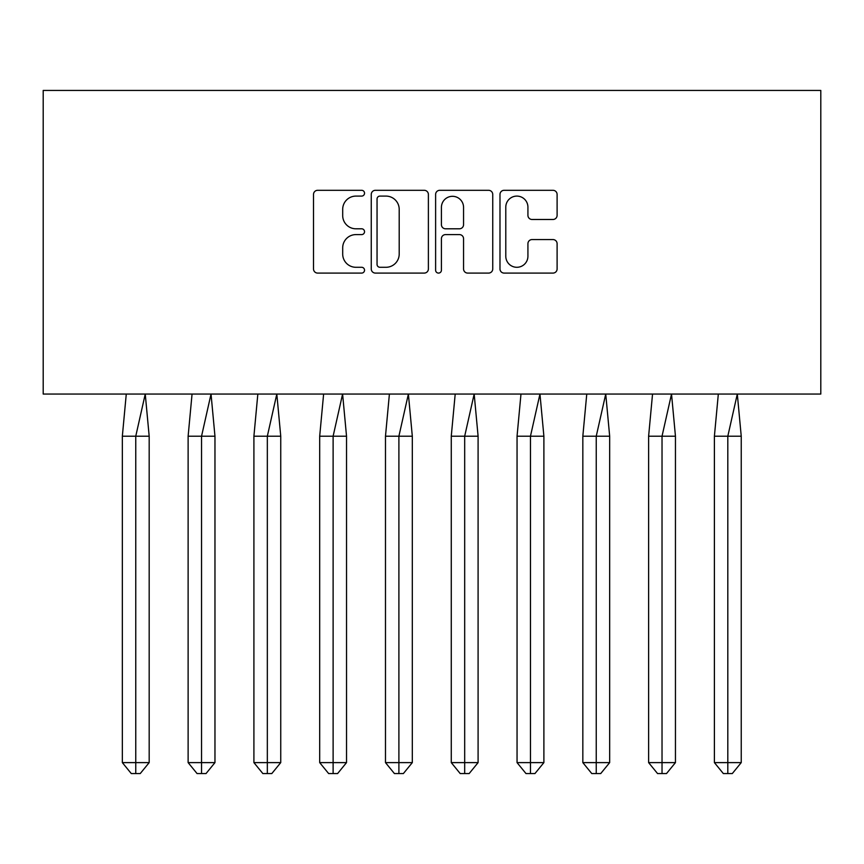 <?xml version="1.0" encoding="UTF-8"?>
<svg xmlns="http://www.w3.org/2000/svg" width="864" height="864" viewBox="0 0 864 864"><rect width="100%" height="100%" fill="white"/><g stroke="black" fill="none" stroke-linecap="round" stroke-linejoin="round"><path stroke-width="1.3" d="M364.532 193.201A2.894 2.894 0 0 0 361.638 190.307L317.65 190.307A4.136 4.136 0 0 0 313.513 194.443L313.513 268.952A4.136 4.136 0 0 0 317.65 273.089L361.638 273.089A2.894 2.894 0 0 0 364.532 270.194A2.894 2.894 0 0 0 361.638 267.289L355.946 267.289A13.241 13.241 0 0 1 342.695 254.048L342.695 247.838A13.241 13.241 0 0 1 355.946 234.598L361.638 234.598A2.894 2.894 0 0 0 364.532 231.692A2.894 2.894 0 0 0 361.638 228.798L355.946 228.798A13.241 13.241 0 0 1 342.695 215.557L342.695 209.347A13.241 13.241 0 0 1 355.946 196.096L361.638 196.096A2.894 2.894 0 0 0 364.532 193.201M552.971 219.488A4.136 4.136 0 0 0 557.107 215.341L557.107 194.443A4.136 4.136 0 0 0 552.971 190.307L504.122 190.307A4.136 4.136 0 0 0 499.986 194.443L499.986 268.952A4.136 4.136 0 0 0 504.122 273.089L552.971 273.089A4.136 4.136 0 0 0 557.107 268.952L557.107 243.702A4.136 4.136 0 0 0 552.971 239.566L532.062 239.566A4.136 4.136 0 0 0 527.926 243.702L527.926 256.219A11.07 11.07 0 0 1 516.856 267.289A11.07 11.07 0 0 1 505.786 256.219L505.786 207.176A11.07 11.07 0 0 1 516.856 196.096A11.07 11.07 0 0 1 527.926 207.176L527.926 215.341A4.136 4.136 0 0 0 532.062 219.488L552.971 219.488M43.2 394.049L820.8 394.049L820.8 90.428L43.2 90.428L43.2 394.049M428.382 194.443A4.136 4.136 0 0 0 424.235 190.307L375.397 190.307A4.136 4.136 0 0 0 371.261 194.443L371.261 268.952A4.136 4.136 0 0 0 375.397 273.089L424.235 273.089A4.136 4.136 0 0 0 428.382 268.952L428.382 194.443M439.765 190.307L488.603 190.307A4.136 4.136 0 0 1 492.739 194.443L492.739 268.952A4.136 4.136 0 0 1 488.603 273.089L467.705 273.089A4.136 4.136 0 0 1 463.558 268.952L463.558 238.734A4.136 4.136 0 0 0 459.421 234.598L445.554 234.598A4.136 4.136 0 0 0 441.418 238.734L441.418 270.194A2.894 2.894 0 0 1 438.523 273.089A2.894 2.894 0 0 1 435.618 270.194L435.618 194.443A4.136 4.136 0 0 1 439.765 190.307M379.955 196.096A2.894 2.894 0 0 0 377.05 199.001L377.05 264.395A2.894 2.894 0 0 0 379.955 267.289L385.949 267.289A13.241 13.241 0 0 0 399.2 254.048L399.2 209.347A13.241 13.241 0 0 0 385.949 196.096L379.955 196.096M463.558 207.382A11.07 11.07 0 0 0 452.488 196.312A11.07 11.07 0 0 0 441.418 207.382L441.418 224.662A4.136 4.136 0 0 0 445.554 228.798L459.421 228.798A4.136 4.136 0 0 0 463.558 224.662L463.558 207.382M126.274 394.049L122.342 436.212L122.342 762.61L122.342 436.212L135.756 436.212L135.756 762.61L149.18 762.61L140.238 773.572L131.285 773.572L122.342 762.61L138.445 762.61M135.756 762.61L135.756 773.572L134.87 773.572M135.756 436.212L145.249 394.049L149.18 436.212L135.756 436.212M149.18 762.61L149.18 436.212M140.238 773.572L135.756 773.572M192.056 394.049L188.125 436.212L188.125 762.61L188.125 436.212L201.55 436.212L201.55 762.61L214.963 762.61L206.021 773.572L197.068 773.572L188.125 762.61L204.228 762.61M201.55 762.61L201.55 773.572L200.653 773.572M257.839 394.049L253.908 436.212L253.908 762.61L253.908 436.212L267.332 436.212L267.332 762.61L280.746 762.61L271.804 773.572L262.861 773.572L253.908 762.61L270.011 762.61M267.332 762.61L267.332 773.572L266.436 773.572M323.622 394.049L319.691 436.212L319.691 762.61L319.691 436.212L333.115 436.212L333.115 762.61L346.529 762.61L337.586 773.572L328.644 773.572L319.691 762.61L335.794 762.61M333.115 762.61L333.115 773.572L332.219 773.572M389.405 394.049L385.484 436.212L385.484 762.61L385.484 436.212L398.898 436.212L398.898 762.61L412.312 762.61L403.369 773.572L394.427 773.572L385.484 762.61L401.576 762.61M398.898 762.61L398.898 773.572L398.002 773.572M455.198 394.049L451.267 436.212L451.267 762.61L451.267 436.212L464.681 436.212L464.681 762.61L478.094 762.61L469.152 773.572L460.21 773.572L451.267 762.61L467.37 762.61M464.681 762.61L464.681 773.572L463.784 773.572M201.55 436.212L211.032 394.049L214.963 436.212L201.55 436.212M214.963 762.61L214.963 436.212M206.021 773.572L201.55 773.572M267.332 436.212L276.815 394.049L280.746 436.212L267.332 436.212M280.746 762.61L280.746 436.212M271.804 773.572L267.332 773.572M333.115 436.212L342.598 394.049L346.529 436.212L333.115 436.212M346.529 762.61L346.529 436.212M337.586 773.572L333.115 773.572M398.898 436.212L408.38 394.049L412.312 436.212L398.898 436.212M412.312 762.61L412.312 436.212M403.369 773.572L398.898 773.572M464.681 436.212L474.174 394.049L478.094 436.212L464.681 436.212M478.094 762.61L478.094 436.212M469.152 773.572L464.681 773.572M520.981 394.049L517.05 436.212L517.05 762.61L517.05 436.212L530.464 436.212L530.464 762.61L543.888 762.61L534.935 773.572L525.992 773.572L517.05 762.61L533.153 762.61M530.464 762.61L530.464 773.572L529.567 773.572M530.464 436.212L539.957 394.049L543.888 436.212L530.464 436.212M543.888 762.61L543.888 436.212M534.935 773.572L530.464 773.572M586.764 394.049L582.833 436.212L582.833 762.61L582.833 436.212L596.246 436.212L596.246 762.61L609.671 762.61L600.718 773.572L591.775 773.572L582.833 762.61L598.936 762.61M596.246 762.61L596.246 773.572L595.35 773.572M596.246 436.212L605.74 394.049L609.671 436.212L596.246 436.212M609.671 762.61L609.671 436.212M600.718 773.572L596.246 773.572M652.547 394.049L648.616 436.212L648.616 762.61L648.616 436.212L662.029 436.212L662.029 762.61L675.454 762.61L666.5 773.572L657.558 773.572L648.616 762.61L664.718 762.61M662.029 762.61L662.029 773.572L661.144 773.572M662.029 436.212L671.522 394.049L675.454 436.212L662.029 436.212M675.454 762.61L675.454 436.212M666.5 773.572L662.029 773.572M718.33 394.049L714.398 436.212L714.398 762.61L714.398 436.212L727.812 436.212L727.812 762.61L741.236 762.61L732.294 773.572L723.341 773.572L714.398 762.61L730.501 762.61M727.812 762.61L727.812 773.572L726.926 773.572M727.812 436.212L737.305 394.049L741.236 436.212L727.812 436.212M741.236 762.61L741.236 436.212M732.294 773.572L727.812 773.572"/></g></svg>

